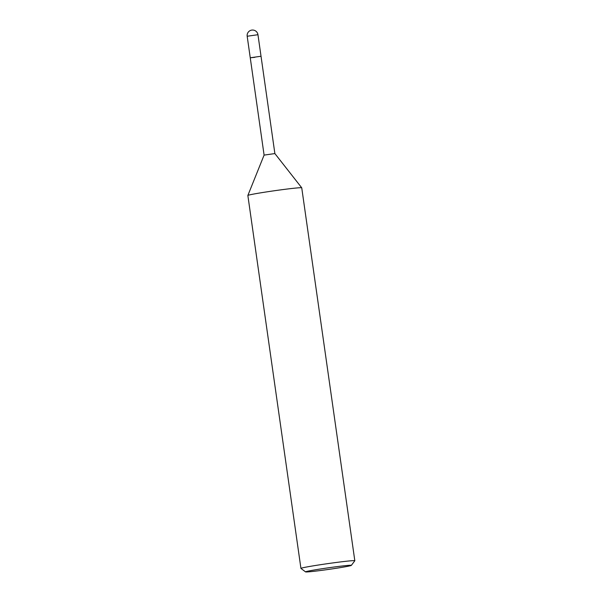 <?xml version="1.0" encoding="UTF-8"?>
<svg xmlns="http://www.w3.org/2000/svg" width="602" height="602" viewBox="0 0 602 602"><rect width="100%" height="100%" fill="white"/><g stroke="black" fill="none" stroke-linecap="round" stroke-linejoin="round"><path stroke-width="0.9" d="M254.842 57.325L250.251 57.784L264.097 155.105L274.881 153.57L301.73 187.794A27.21 0.948 -8.1 0 1 301.737 187.816L354.819 560.74A27.21 0.948 -8.1 0 1 354.804 560.778L351.342 565.383A23.132 0.805 -8.1 0 1 336.834 568.183A23.132 0.805 -8.1 0 1 305.568 571.9A23.132 0.805 -8.1 0 1 320.061 569.048A23.132 0.805 -8.1 0 1 351.342 565.383M247.181 36.248L257.957 34.713A5.441 5.441 0 0 0 251.734 30.1A5.441 5.441 0 0 0 247.181 36.248L250.251 57.784L261.027 56.249L274.873 153.57M305.568 571.9L300.955 568.438A27.21 0.948 -8.1 0 1 300.932 568.408L247.858 195.484A27.21 0.948 -8.1 0 1 247.858 195.462A27.21 0.948 -8.1 0 1 264.933 192.158A27.21 0.948 -8.1 0 1 299.871 187.734A27.21 0.948 -8.1 0 1 301.73 187.794M300.932 568.408A27.21 0.948 -8.1 0 1 318.007 565.082A27.21 0.948 -8.1 0 1 354.819 560.74M250.251 57.784L261.027 56.249L257.957 34.713M264.097 155.105L247.858 195.462"/></g></svg>
